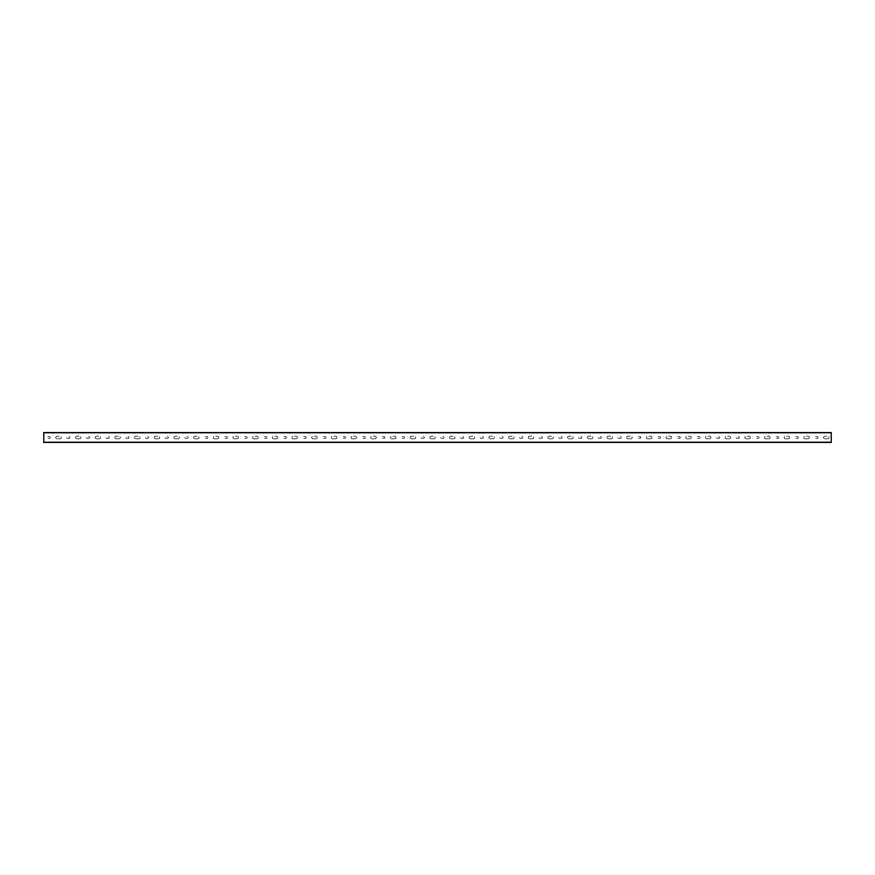 <?xml version="1.0" encoding="UTF-8"?>
<svg xmlns="http://www.w3.org/2000/svg" width="875" height="875" viewBox="0 0 875 875"><rect width="100%" height="100%" fill="white"/><g stroke="black" fill="none" stroke-linecap="round" stroke-linejoin="round"><path stroke-width="0.66" stroke-dasharray="4.38 3.28" d="M777.798 438.386A0.886 0.886 0 0 0 778.684 437.5A0.886 0.886 0 0 0 777.798 436.614L776.42 436.614A0.886 0.886 0 0 0 775.534 437.5A0.886 0.886 0 0 0 776.42 438.386L777.798 438.386A0.886 0.886 0 0 0 778.684 437.5A0.886 0.886 0 0 0 777.798 436.614L776.42 436.614A0.886 0.886 0 0 0 775.534 437.5A0.886 0.886 0 0 0 776.42 438.386L777.798 438.386M797.486 438.386A0.886 0.886 0 0 0 798.372 437.5A0.886 0.886 0 0 0 797.486 436.614L796.108 436.614A0.886 0.886 0 0 0 795.222 437.5A0.886 0.886 0 0 0 796.108 438.386L797.486 438.386A0.886 0.886 0 0 0 798.372 437.5A0.886 0.886 0 0 0 797.486 436.614L796.108 436.614A0.886 0.886 0 0 0 795.222 437.5A0.886 0.886 0 0 0 796.108 438.386L797.486 438.386M817.173 438.386A0.886 0.886 0 0 0 818.059 437.5A0.886 0.886 0 0 0 817.173 436.614L815.795 436.614A0.886 0.886 0 0 0 814.909 437.5A0.886 0.886 0 0 0 815.795 438.386L817.173 438.386A0.886 0.886 0 0 0 818.059 437.5A0.886 0.886 0 0 0 817.173 436.614L815.795 436.614A0.886 0.886 0 0 0 814.909 437.5A0.886 0.886 0 0 0 815.795 438.386L817.173 438.386M758.111 438.386A0.886 0.886 0 0 0 758.997 437.5A0.886 0.886 0 0 0 758.111 436.614L756.733 436.614A0.886 0.886 0 0 0 755.847 437.5A0.886 0.886 0 0 0 756.733 438.386L758.111 438.386A0.886 0.886 0 0 0 758.997 437.5A0.886 0.886 0 0 0 758.111 436.614L756.733 436.614A0.886 0.886 0 0 0 755.847 437.5A0.886 0.886 0 0 0 756.733 438.386L758.111 438.386M364.361 438.386A0.886 0.886 0 0 0 365.247 437.5A0.886 0.886 0 0 0 364.361 436.614L362.983 436.614A0.886 0.886 0 0 0 362.097 437.5A0.886 0.886 0 0 0 362.983 438.386L364.361 438.386A0.886 0.886 0 0 0 365.247 437.5A0.886 0.886 0 0 0 364.361 436.614L362.983 436.614A0.886 0.886 0 0 0 362.097 437.5A0.886 0.886 0 0 0 362.983 438.386L364.361 438.386M344.673 438.386A0.886 0.886 0 0 0 345.559 437.5A0.886 0.886 0 0 0 344.673 436.614L343.295 436.614A0.886 0.886 0 0 0 342.409 437.5A0.886 0.886 0 0 0 343.295 438.386L344.673 438.386A0.886 0.886 0 0 0 345.559 437.5A0.886 0.886 0 0 0 344.673 436.614L343.295 436.614A0.886 0.886 0 0 0 342.409 437.5A0.886 0.886 0 0 0 343.295 438.386L344.673 438.386M324.986 438.386A0.886 0.886 0 0 0 325.872 437.5A0.886 0.886 0 0 0 324.986 436.614L323.608 436.614A0.886 0.886 0 0 0 322.722 437.5A0.886 0.886 0 0 0 323.608 438.386L324.986 438.386A0.886 0.886 0 0 0 325.872 437.5A0.886 0.886 0 0 0 324.986 436.614L323.608 436.614A0.886 0.886 0 0 0 322.722 437.5A0.886 0.886 0 0 0 323.608 438.386L324.986 438.386M384.048 438.386A0.886 0.886 0 0 0 384.934 437.5A0.886 0.886 0 0 0 384.048 436.614L382.67 436.614A0.886 0.886 0 0 0 381.784 437.5A0.886 0.886 0 0 0 382.67 438.386L384.048 438.386A0.886 0.886 0 0 0 384.934 437.5A0.886 0.886 0 0 0 384.048 436.614L382.67 436.614A0.886 0.886 0 0 0 381.784 437.5A0.886 0.886 0 0 0 382.67 438.386L384.048 438.386M206.861 438.386A0.886 0.886 0 0 0 207.747 437.5A0.886 0.886 0 0 0 206.861 436.614L205.483 436.614A0.886 0.886 0 0 0 204.597 437.5A0.886 0.886 0 0 0 205.483 438.386L206.861 438.386A0.886 0.886 0 0 0 207.747 437.5A0.886 0.886 0 0 0 206.861 436.614L205.483 436.614A0.886 0.886 0 0 0 204.597 437.5A0.886 0.886 0 0 0 205.483 438.386L206.861 438.386M226.548 438.386A0.886 0.886 0 0 0 227.434 437.5A0.886 0.886 0 0 0 226.548 436.614L225.17 436.614A0.886 0.886 0 0 0 224.284 437.5A0.886 0.886 0 0 0 225.17 438.386L226.548 438.386A0.886 0.886 0 0 0 227.434 437.5A0.886 0.886 0 0 0 226.548 436.614L225.17 436.614A0.886 0.886 0 0 0 224.284 437.5A0.886 0.886 0 0 0 225.17 438.386L226.548 438.386M246.236 438.386A0.886 0.886 0 0 0 247.122 437.5A0.886 0.886 0 0 0 246.236 436.614L244.858 436.614A0.886 0.886 0 0 0 243.972 437.5A0.886 0.886 0 0 0 244.858 438.386L246.236 438.386A0.886 0.886 0 0 0 247.122 437.5A0.886 0.886 0 0 0 246.236 436.614L244.858 436.614A0.886 0.886 0 0 0 243.972 437.5A0.886 0.886 0 0 0 244.858 438.386L246.236 438.386M265.923 438.386A0.886 0.886 0 0 0 266.809 437.5A0.886 0.886 0 0 0 265.923 436.614L264.545 436.614A0.886 0.886 0 0 0 263.659 437.5A0.886 0.886 0 0 0 264.545 438.386L265.923 438.386A0.886 0.886 0 0 0 266.809 437.5A0.886 0.886 0 0 0 265.923 436.614L264.545 436.614A0.886 0.886 0 0 0 263.659 437.5A0.886 0.886 0 0 0 264.545 438.386L265.923 438.386M285.611 438.386A0.886 0.886 0 0 0 286.497 437.5A0.886 0.886 0 0 0 285.611 436.614L284.233 436.614A0.886 0.886 0 0 0 283.347 437.5A0.886 0.886 0 0 0 284.233 438.386L285.611 438.386A0.886 0.886 0 0 0 286.497 437.5A0.886 0.886 0 0 0 285.611 436.614L284.233 436.614A0.886 0.886 0 0 0 283.347 437.5A0.886 0.886 0 0 0 284.233 438.386L285.611 438.386M305.298 438.386A0.886 0.886 0 0 0 306.184 437.5A0.886 0.886 0 0 0 305.298 436.614L303.92 436.614A0.886 0.886 0 0 0 303.034 437.5A0.886 0.886 0 0 0 303.92 438.386L305.298 438.386A0.886 0.886 0 0 0 306.184 437.5A0.886 0.886 0 0 0 305.298 436.614L303.92 436.614A0.886 0.886 0 0 0 303.034 437.5A0.886 0.886 0 0 0 303.92 438.386L305.298 438.386M403.736 438.386A0.886 0.886 0 0 0 404.622 437.5A0.886 0.886 0 0 0 403.736 436.614L402.358 436.614A0.886 0.886 0 0 0 401.472 437.5A0.886 0.886 0 0 0 402.358 438.386L403.736 438.386A0.886 0.886 0 0 0 404.622 437.5A0.886 0.886 0 0 0 403.736 436.614L402.358 436.614A0.886 0.886 0 0 0 401.472 437.5A0.886 0.886 0 0 0 402.358 438.386L403.736 438.386M639.986 438.386A0.886 0.886 0 0 0 640.872 437.5A0.886 0.886 0 0 0 639.986 436.614L638.608 436.614A0.886 0.886 0 0 0 637.722 437.5A0.886 0.886 0 0 0 638.608 438.386L639.986 438.386A0.886 0.886 0 0 0 640.872 437.5A0.886 0.886 0 0 0 639.986 436.614L638.608 436.614A0.886 0.886 0 0 0 637.722 437.5A0.886 0.886 0 0 0 638.608 438.386L639.986 438.386M659.673 438.386A0.886 0.886 0 0 0 660.559 437.5A0.886 0.886 0 0 0 659.673 436.614L658.295 436.614A0.886 0.886 0 0 0 657.409 437.5A0.886 0.886 0 0 0 658.295 438.386L659.673 438.386A0.886 0.886 0 0 0 660.559 437.5A0.886 0.886 0 0 0 659.673 436.614L658.295 436.614A0.886 0.886 0 0 0 657.409 437.5A0.886 0.886 0 0 0 658.295 438.386L659.673 438.386M679.361 438.386A0.886 0.886 0 0 0 680.247 437.5A0.886 0.886 0 0 0 679.361 436.614L677.983 436.614A0.886 0.886 0 0 0 677.097 437.5A0.886 0.886 0 0 0 677.983 438.386L679.361 438.386A0.886 0.886 0 0 0 680.247 437.5A0.886 0.886 0 0 0 679.361 436.614L677.983 436.614A0.886 0.886 0 0 0 677.097 437.5A0.886 0.886 0 0 0 677.983 438.386L679.361 438.386M699.048 438.386A0.886 0.886 0 0 0 699.934 437.5A0.886 0.886 0 0 0 699.048 436.614L697.67 436.614A0.886 0.886 0 0 0 696.784 437.5A0.886 0.886 0 0 0 697.67 438.386L699.048 438.386A0.886 0.886 0 0 0 699.934 437.5A0.886 0.886 0 0 0 699.048 436.614L697.67 436.614A0.886 0.886 0 0 0 696.784 437.5A0.886 0.886 0 0 0 697.67 438.386L699.048 438.386M749.055 438.78A1.28 1.28 0 0 0 750.334 437.5A1.28 1.28 0 0 0 749.055 436.22L746.102 436.22A1.28 1.28 0 0 0 744.822 437.5A1.28 1.28 0 0 0 746.102 438.78L749.055 438.78A1.28 1.28 0 0 0 750.334 437.5A1.28 1.28 0 0 0 749.055 436.22L746.102 436.22A1.28 1.28 0 0 0 744.822 437.5A1.28 1.28 0 0 0 746.102 438.78L749.055 438.78M808.117 438.78A1.28 1.28 0 0 0 809.397 437.5A1.28 1.28 0 0 0 808.117 436.22L805.164 436.22A1.28 1.28 0 0 0 803.884 437.5A1.28 1.28 0 0 0 805.164 438.78L808.117 438.78A1.28 1.28 0 0 0 809.397 437.5A1.28 1.28 0 0 0 808.117 436.22L805.164 436.22A1.28 1.28 0 0 0 803.884 437.5A1.28 1.28 0 0 0 805.164 438.78L808.117 438.78M729.367 438.78A1.28 1.28 0 0 0 730.647 437.5A1.28 1.28 0 0 0 729.367 436.22L726.414 436.22A1.28 1.28 0 0 0 725.134 437.5A1.28 1.28 0 0 0 726.414 438.78L729.367 438.78A1.28 1.28 0 0 0 730.647 437.5A1.28 1.28 0 0 0 729.367 436.22L726.414 436.22A1.28 1.28 0 0 0 725.134 437.5A1.28 1.28 0 0 0 726.414 438.78L729.367 438.78M788.43 438.78A1.28 1.28 0 0 0 789.709 437.5A1.28 1.28 0 0 0 788.43 436.22L785.477 436.22A1.28 1.28 0 0 0 784.197 437.5A1.28 1.28 0 0 0 785.477 438.78L788.43 438.78A1.28 1.28 0 0 0 789.709 437.5A1.28 1.28 0 0 0 788.43 436.22L785.477 436.22A1.28 1.28 0 0 0 784.197 437.5A1.28 1.28 0 0 0 785.477 438.78L788.43 438.78M689.992 438.78A1.28 1.28 0 0 0 691.272 437.5A1.28 1.28 0 0 0 689.992 436.22L687.039 436.22A1.28 1.28 0 0 0 685.759 437.5A1.28 1.28 0 0 0 687.039 438.78L689.992 438.78A1.28 1.28 0 0 0 691.272 437.5A1.28 1.28 0 0 0 689.992 436.22L687.039 436.22A1.28 1.28 0 0 0 685.759 437.5A1.28 1.28 0 0 0 687.039 438.78L689.992 438.78M650.617 438.78A1.28 1.28 0 0 0 651.897 437.5A1.28 1.28 0 0 0 650.617 436.22L647.664 436.22A1.28 1.28 0 0 0 646.384 437.5A1.28 1.28 0 0 0 647.664 438.78L650.617 438.78A1.28 1.28 0 0 0 651.897 437.5A1.28 1.28 0 0 0 650.617 436.22L647.664 436.22A1.28 1.28 0 0 0 646.384 437.5A1.28 1.28 0 0 0 647.664 438.78L650.617 438.78M670.305 438.78A1.28 1.28 0 0 0 671.584 437.5A1.28 1.28 0 0 0 670.305 436.22L667.352 436.22A1.28 1.28 0 0 0 666.072 437.5A1.28 1.28 0 0 0 667.352 438.78L670.305 438.78A1.28 1.28 0 0 0 671.584 437.5A1.28 1.28 0 0 0 670.305 436.22L667.352 436.22A1.28 1.28 0 0 0 666.072 437.5A1.28 1.28 0 0 0 667.352 438.78L670.305 438.78M217.492 438.78A1.28 1.28 0 0 0 218.772 437.5A1.28 1.28 0 0 0 217.492 436.22L214.539 436.22A1.28 1.28 0 0 0 213.259 437.5A1.28 1.28 0 0 0 214.539 438.78L217.492 438.78A1.28 1.28 0 0 0 218.772 437.5A1.28 1.28 0 0 0 217.492 436.22L214.539 436.22A1.28 1.28 0 0 0 213.259 437.5A1.28 1.28 0 0 0 214.539 438.78L217.492 438.78M394.68 438.78A1.28 1.28 0 0 0 395.959 437.5A1.28 1.28 0 0 0 394.68 436.22L391.727 436.22A1.28 1.28 0 0 0 390.447 437.5A1.28 1.28 0 0 0 391.727 438.78L394.68 438.78A1.28 1.28 0 0 0 395.959 437.5A1.28 1.28 0 0 0 394.68 436.22L391.727 436.22A1.28 1.28 0 0 0 390.447 437.5A1.28 1.28 0 0 0 391.727 438.78L394.68 438.78M256.867 438.78A1.28 1.28 0 0 0 258.147 437.5A1.28 1.28 0 0 0 256.867 436.22L253.914 436.22A1.28 1.28 0 0 0 252.634 437.5A1.28 1.28 0 0 0 253.914 438.78L256.867 438.78A1.28 1.28 0 0 0 258.147 437.5A1.28 1.28 0 0 0 256.867 436.22L253.914 436.22A1.28 1.28 0 0 0 252.634 437.5A1.28 1.28 0 0 0 253.914 438.78L256.867 438.78M276.555 438.78A1.28 1.28 0 0 0 277.834 437.5A1.28 1.28 0 0 0 276.555 436.22L273.602 436.22A1.28 1.28 0 0 0 272.322 437.5A1.28 1.28 0 0 0 273.602 438.78L276.555 438.78A1.28 1.28 0 0 0 277.834 437.5A1.28 1.28 0 0 0 276.555 436.22L273.602 436.22A1.28 1.28 0 0 0 272.322 437.5A1.28 1.28 0 0 0 273.602 438.78L276.555 438.78M237.18 438.78A1.28 1.28 0 0 0 238.459 437.5A1.28 1.28 0 0 0 237.18 436.22L234.227 436.22A1.28 1.28 0 0 0 232.947 437.5A1.28 1.28 0 0 0 234.227 438.78L237.18 438.78A1.28 1.28 0 0 0 238.459 437.5A1.28 1.28 0 0 0 237.18 436.22L234.227 436.22A1.28 1.28 0 0 0 232.947 437.5A1.28 1.28 0 0 0 234.227 438.78L237.18 438.78M315.93 438.78A1.28 1.28 0 0 0 317.209 437.5A1.28 1.28 0 0 0 315.93 436.22L312.977 436.22A1.28 1.28 0 0 0 311.697 437.5A1.28 1.28 0 0 0 312.977 438.78L315.93 438.78A1.28 1.28 0 0 0 317.209 437.5A1.28 1.28 0 0 0 315.93 436.22L312.977 436.22A1.28 1.28 0 0 0 311.697 437.5A1.28 1.28 0 0 0 312.977 438.78L315.93 438.78M296.242 438.78A1.28 1.28 0 0 0 297.522 437.5A1.28 1.28 0 0 0 296.242 436.22L293.289 436.22A1.28 1.28 0 0 0 292.009 437.5A1.28 1.28 0 0 0 293.289 438.78L296.242 438.78A1.28 1.28 0 0 0 297.522 437.5A1.28 1.28 0 0 0 296.242 436.22L293.289 436.22A1.28 1.28 0 0 0 292.009 437.5A1.28 1.28 0 0 0 293.289 438.78L296.242 438.78M355.305 438.78A1.28 1.28 0 0 0 356.584 437.5A1.28 1.28 0 0 0 355.305 436.22L352.352 436.22A1.28 1.28 0 0 0 351.072 437.5A1.28 1.28 0 0 0 352.352 438.78L355.305 438.78A1.28 1.28 0 0 0 356.584 437.5A1.28 1.28 0 0 0 355.305 436.22L352.352 436.22A1.28 1.28 0 0 0 351.072 437.5A1.28 1.28 0 0 0 352.352 438.78L355.305 438.78M335.617 438.78A1.28 1.28 0 0 0 336.897 437.5A1.28 1.28 0 0 0 335.617 436.22L332.664 436.22A1.28 1.28 0 0 0 331.384 437.5A1.28 1.28 0 0 0 332.664 438.78L335.617 438.78A1.28 1.28 0 0 0 336.897 437.5A1.28 1.28 0 0 0 335.617 436.22L332.664 436.22A1.28 1.28 0 0 0 331.384 437.5A1.28 1.28 0 0 0 332.664 438.78L335.617 438.78M374.992 438.78A1.28 1.28 0 0 0 376.272 437.5A1.28 1.28 0 0 0 374.992 436.22L372.039 436.22A1.28 1.28 0 0 0 370.759 437.5A1.28 1.28 0 0 0 372.039 438.78L374.992 438.78A1.28 1.28 0 0 0 376.272 437.5A1.28 1.28 0 0 0 374.992 436.22L372.039 436.22A1.28 1.28 0 0 0 370.759 437.5A1.28 1.28 0 0 0 372.039 438.78L374.992 438.78M709.68 438.78A1.28 1.28 0 0 0 710.959 437.5A1.28 1.28 0 0 0 709.68 436.22L706.727 436.22A1.28 1.28 0 0 0 705.447 437.5A1.28 1.28 0 0 0 706.727 438.78L709.68 438.78A1.28 1.28 0 0 0 710.959 437.5A1.28 1.28 0 0 0 709.68 436.22L706.727 436.22A1.28 1.28 0 0 0 705.447 437.5A1.28 1.28 0 0 0 706.727 438.78L709.68 438.78M768.742 438.78A1.28 1.28 0 0 0 770.022 437.5A1.28 1.28 0 0 0 768.742 436.22L765.789 436.22A1.28 1.28 0 0 0 764.509 437.5A1.28 1.28 0 0 0 765.789 438.78L768.742 438.78A1.28 1.28 0 0 0 770.022 437.5A1.28 1.28 0 0 0 768.742 436.22L765.789 436.22A1.28 1.28 0 0 0 764.509 437.5A1.28 1.28 0 0 0 765.789 438.78L768.742 438.78M509.852 438.78L512.805 438.78A1.28 1.28 0 0 0 514.084 437.5A1.28 1.28 0 0 0 512.805 436.22L509.852 436.22A1.28 1.28 0 0 0 508.572 437.5A1.28 1.28 0 0 0 509.852 438.78L512.805 438.78A1.28 1.28 0 0 0 514.084 437.5A1.28 1.28 0 0 0 512.805 436.22L509.852 436.22A1.28 1.28 0 0 0 508.572 437.5A1.28 1.28 0 0 0 509.852 438.78M185.795 438.386L187.173 438.386A0.886 0.886 0 0 0 188.059 437.5A0.886 0.886 0 0 0 187.173 436.614L185.795 436.614A0.886 0.886 0 0 0 184.909 437.5A0.886 0.886 0 0 0 185.795 438.386L187.173 438.386A0.886 0.886 0 0 0 188.059 437.5A0.886 0.886 0 0 0 187.173 436.614L185.795 436.614A0.886 0.886 0 0 0 184.909 437.5A0.886 0.886 0 0 0 185.795 438.386M166.108 438.386L167.486 438.386A0.886 0.886 0 0 0 168.372 437.5A0.886 0.886 0 0 0 167.486 436.614L166.108 436.614A0.886 0.886 0 0 0 165.222 437.5A0.886 0.886 0 0 0 166.108 438.386L167.486 438.386A0.886 0.886 0 0 0 168.372 437.5A0.886 0.886 0 0 0 167.486 436.614L166.108 436.614A0.886 0.886 0 0 0 165.222 437.5A0.886 0.886 0 0 0 166.108 438.386M146.42 438.386L147.798 438.386A0.886 0.886 0 0 0 148.684 437.5A0.886 0.886 0 0 0 147.798 436.614L146.42 436.614A0.886 0.886 0 0 0 145.534 437.5A0.886 0.886 0 0 0 146.42 438.386L147.798 438.386A0.886 0.886 0 0 0 148.684 437.5A0.886 0.886 0 0 0 147.798 436.614L146.42 436.614A0.886 0.886 0 0 0 145.534 437.5A0.886 0.886 0 0 0 146.42 438.386M107.045 438.386L108.423 438.386A0.886 0.886 0 0 0 109.309 437.5A0.886 0.886 0 0 0 108.423 436.614L107.045 436.614A0.886 0.886 0 0 0 106.159 437.5A0.886 0.886 0 0 0 107.045 438.386L108.423 438.386A0.886 0.886 0 0 0 109.309 437.5A0.886 0.886 0 0 0 108.423 436.614L107.045 436.614A0.886 0.886 0 0 0 106.159 437.5A0.886 0.886 0 0 0 107.045 438.386M126.733 438.386L128.111 438.386A0.886 0.886 0 0 0 128.997 437.5A0.886 0.886 0 0 0 128.111 436.614L126.733 436.614A0.886 0.886 0 0 0 125.847 437.5A0.886 0.886 0 0 0 126.733 438.386L128.111 438.386A0.886 0.886 0 0 0 128.997 437.5A0.886 0.886 0 0 0 128.111 436.614L126.733 436.614A0.886 0.886 0 0 0 125.847 437.5A0.886 0.886 0 0 0 126.733 438.386M96.414 438.78L99.367 438.78A1.28 1.28 0 0 0 100.647 437.5A1.28 1.28 0 0 0 99.367 436.22L96.414 436.22A1.28 1.28 0 0 0 95.134 437.5A1.28 1.28 0 0 0 96.414 438.78L99.367 438.78A1.28 1.28 0 0 0 100.647 437.5A1.28 1.28 0 0 0 99.367 436.22L96.414 436.22A1.28 1.28 0 0 0 95.134 437.5A1.28 1.28 0 0 0 96.414 438.78M87.358 438.386L88.736 438.386A0.886 0.886 0 0 0 89.622 437.5A0.886 0.886 0 0 0 88.736 436.614L87.358 436.614A0.886 0.886 0 0 0 86.472 437.5A0.886 0.886 0 0 0 87.358 438.386L88.736 438.386A0.886 0.886 0 0 0 89.622 437.5A0.886 0.886 0 0 0 88.736 436.614L87.358 436.614A0.886 0.886 0 0 0 86.472 437.5A0.886 0.886 0 0 0 87.358 438.386M135.789 438.78L138.742 438.78A1.28 1.28 0 0 0 140.022 437.5A1.28 1.28 0 0 0 138.742 436.22L135.789 436.22A1.28 1.28 0 0 0 134.509 437.5A1.28 1.28 0 0 0 135.789 438.78L138.742 438.78A1.28 1.28 0 0 0 140.022 437.5A1.28 1.28 0 0 0 138.742 436.22L135.789 436.22A1.28 1.28 0 0 0 134.509 437.5A1.28 1.28 0 0 0 135.789 438.78M155.477 438.78L158.43 438.78A1.28 1.28 0 0 0 159.709 437.5A1.28 1.28 0 0 0 158.43 436.22L155.477 436.22A1.28 1.28 0 0 0 154.197 437.5A1.28 1.28 0 0 0 155.477 438.78L158.43 438.78A1.28 1.28 0 0 0 159.709 437.5A1.28 1.28 0 0 0 158.43 436.22L155.477 436.22A1.28 1.28 0 0 0 154.197 437.5A1.28 1.28 0 0 0 155.477 438.78M175.164 438.78L178.117 438.78A1.28 1.28 0 0 0 179.397 437.5A1.28 1.28 0 0 0 178.117 436.22L175.164 436.22A1.28 1.28 0 0 0 173.884 437.5A1.28 1.28 0 0 0 175.164 438.78L178.117 438.78A1.28 1.28 0 0 0 179.397 437.5A1.28 1.28 0 0 0 178.117 436.22L175.164 436.22A1.28 1.28 0 0 0 173.884 437.5A1.28 1.28 0 0 0 175.164 438.78M116.102 438.78L119.055 438.78A1.28 1.28 0 0 0 120.334 437.5A1.28 1.28 0 0 0 119.055 436.22L116.102 436.22A1.28 1.28 0 0 0 114.822 437.5A1.28 1.28 0 0 0 116.102 438.78L119.055 438.78A1.28 1.28 0 0 0 120.334 437.5A1.28 1.28 0 0 0 119.055 436.22L116.102 436.22A1.28 1.28 0 0 0 114.822 437.5A1.28 1.28 0 0 0 116.102 438.78M76.727 438.78L79.68 438.78A1.28 1.28 0 0 0 80.959 437.5A1.28 1.28 0 0 0 79.68 436.22L76.727 436.22A1.28 1.28 0 0 0 75.447 437.5A1.28 1.28 0 0 0 76.727 438.78L79.68 438.78A1.28 1.28 0 0 0 80.959 437.5A1.28 1.28 0 0 0 79.68 436.22L76.727 436.22A1.28 1.28 0 0 0 75.447 437.5A1.28 1.28 0 0 0 76.727 438.78M194.852 438.78L197.805 438.78A1.28 1.28 0 0 0 199.084 437.5A1.28 1.28 0 0 0 197.805 436.22L194.852 436.22A1.28 1.28 0 0 0 193.572 437.5A1.28 1.28 0 0 0 194.852 438.78L197.805 438.78A1.28 1.28 0 0 0 199.084 437.5A1.28 1.28 0 0 0 197.805 436.22L194.852 436.22A1.28 1.28 0 0 0 193.572 437.5A1.28 1.28 0 0 0 194.852 438.78M411.414 438.78L414.367 438.78A1.28 1.28 0 0 0 415.647 437.5A1.28 1.28 0 0 0 414.367 436.22L411.414 436.22A1.28 1.28 0 0 0 410.134 437.5A1.28 1.28 0 0 0 411.414 438.78L414.367 438.78A1.28 1.28 0 0 0 415.647 437.5A1.28 1.28 0 0 0 414.367 436.22L411.414 436.22A1.28 1.28 0 0 0 410.134 437.5A1.28 1.28 0 0 0 411.414 438.78M422.045 438.386L423.423 438.386A0.886 0.886 0 0 0 424.309 437.5A0.886 0.886 0 0 0 423.423 436.614L422.045 436.614A0.886 0.886 0 0 0 421.159 437.5A0.886 0.886 0 0 0 422.045 438.386L423.423 438.386A0.886 0.886 0 0 0 424.309 437.5A0.886 0.886 0 0 0 423.423 436.614L422.045 436.614A0.886 0.886 0 0 0 421.159 437.5A0.886 0.886 0 0 0 422.045 438.386M431.102 438.78L434.055 438.78A1.28 1.28 0 0 0 435.334 437.5A1.28 1.28 0 0 0 434.055 436.22L431.102 436.22A1.28 1.28 0 0 0 429.822 437.5A1.28 1.28 0 0 0 431.102 438.78L434.055 438.78A1.28 1.28 0 0 0 435.334 437.5A1.28 1.28 0 0 0 434.055 436.22L431.102 436.22A1.28 1.28 0 0 0 429.822 437.5A1.28 1.28 0 0 0 431.102 438.78M441.733 438.386L443.111 438.386A0.886 0.886 0 0 0 443.997 437.5A0.886 0.886 0 0 0 443.111 436.614L441.733 436.614A0.886 0.886 0 0 0 440.847 437.5A0.886 0.886 0 0 0 441.733 438.386L443.111 438.386A0.886 0.886 0 0 0 443.997 437.5A0.886 0.886 0 0 0 443.111 436.614L441.733 436.614A0.886 0.886 0 0 0 440.847 437.5A0.886 0.886 0 0 0 441.733 438.386M540.17 438.386L541.548 438.386A0.886 0.886 0 0 0 542.434 437.5A0.886 0.886 0 0 0 541.548 436.614L540.17 436.614A0.886 0.886 0 0 0 539.284 437.5A0.886 0.886 0 0 0 540.17 438.386L541.548 438.386A0.886 0.886 0 0 0 542.434 437.5A0.886 0.886 0 0 0 541.548 436.614L540.17 436.614A0.886 0.886 0 0 0 539.284 437.5A0.886 0.886 0 0 0 540.17 438.386M500.795 438.386L502.173 438.386A0.886 0.886 0 0 0 503.059 437.5A0.886 0.886 0 0 0 502.173 436.614L500.795 436.614A0.886 0.886 0 0 0 499.909 437.5A0.886 0.886 0 0 0 500.795 438.386L502.173 438.386A0.886 0.886 0 0 0 503.059 437.5A0.886 0.886 0 0 0 502.173 436.614L500.795 436.614A0.886 0.886 0 0 0 499.909 437.5A0.886 0.886 0 0 0 500.795 438.386M490.164 438.78L493.117 438.78A1.28 1.28 0 0 0 494.397 437.5A1.28 1.28 0 0 0 493.117 436.22L490.164 436.22A1.28 1.28 0 0 0 488.884 437.5A1.28 1.28 0 0 0 490.164 438.78L493.117 438.78A1.28 1.28 0 0 0 494.397 437.5A1.28 1.28 0 0 0 493.117 436.22L490.164 436.22A1.28 1.28 0 0 0 488.884 437.5A1.28 1.28 0 0 0 490.164 438.78M559.858 438.386L561.236 438.386A0.886 0.886 0 0 0 562.122 437.5A0.886 0.886 0 0 0 561.236 436.614L559.858 436.614A0.886 0.886 0 0 0 558.972 437.5A0.886 0.886 0 0 0 559.858 438.386L561.236 438.386A0.886 0.886 0 0 0 562.122 437.5A0.886 0.886 0 0 0 561.236 436.614L559.858 436.614A0.886 0.886 0 0 0 558.972 437.5A0.886 0.886 0 0 0 559.858 438.386M461.42 438.386L462.798 438.386A0.886 0.886 0 0 0 463.684 437.5A0.886 0.886 0 0 0 462.798 436.614L461.42 436.614A0.886 0.886 0 0 0 460.534 437.5A0.886 0.886 0 0 0 461.42 438.386L462.798 438.386A0.886 0.886 0 0 0 463.684 437.5A0.886 0.886 0 0 0 462.798 436.614L461.42 436.614A0.886 0.886 0 0 0 460.534 437.5A0.886 0.886 0 0 0 461.42 438.386M549.227 438.78L552.18 438.78A1.28 1.28 0 0 0 553.459 437.5A1.28 1.28 0 0 0 552.18 436.22L549.227 436.22A1.28 1.28 0 0 0 547.947 437.5A1.28 1.28 0 0 0 549.227 438.78L552.18 438.78A1.28 1.28 0 0 0 553.459 437.5A1.28 1.28 0 0 0 552.18 436.22L549.227 436.22A1.28 1.28 0 0 0 547.947 437.5A1.28 1.28 0 0 0 549.227 438.78M568.914 438.78L571.867 438.78A1.28 1.28 0 0 0 573.147 437.5A1.28 1.28 0 0 0 571.867 436.22L568.914 436.22A1.28 1.28 0 0 0 567.634 437.5A1.28 1.28 0 0 0 568.914 438.78L571.867 438.78A1.28 1.28 0 0 0 573.147 437.5A1.28 1.28 0 0 0 571.867 436.22L568.914 436.22A1.28 1.28 0 0 0 567.634 437.5A1.28 1.28 0 0 0 568.914 438.78M520.483 438.386L521.861 438.386A0.886 0.886 0 0 0 522.747 437.5A0.886 0.886 0 0 0 521.861 436.614L520.483 436.614A0.886 0.886 0 0 0 519.597 437.5A0.886 0.886 0 0 0 520.483 438.386L521.861 438.386A0.886 0.886 0 0 0 522.747 437.5A0.886 0.886 0 0 0 521.861 436.614L520.483 436.614A0.886 0.886 0 0 0 519.597 437.5A0.886 0.886 0 0 0 520.483 438.386M481.108 438.386L482.486 438.386A0.886 0.886 0 0 0 483.372 437.5A0.886 0.886 0 0 0 482.486 436.614L481.108 436.614A0.886 0.886 0 0 0 480.222 437.5A0.886 0.886 0 0 0 481.108 438.386L482.486 438.386A0.886 0.886 0 0 0 483.372 437.5A0.886 0.886 0 0 0 482.486 436.614L481.108 436.614A0.886 0.886 0 0 0 480.222 437.5A0.886 0.886 0 0 0 481.108 438.386M579.545 438.386L580.923 438.386A0.886 0.886 0 0 0 581.809 437.5A0.886 0.886 0 0 0 580.923 436.614L579.545 436.614A0.886 0.886 0 0 0 578.659 437.5A0.886 0.886 0 0 0 579.545 438.386L580.923 438.386A0.886 0.886 0 0 0 581.809 437.5A0.886 0.886 0 0 0 580.923 436.614L579.545 436.614A0.886 0.886 0 0 0 578.659 437.5A0.886 0.886 0 0 0 579.545 438.386M618.92 438.386L620.298 438.386A0.886 0.886 0 0 0 621.184 437.5A0.886 0.886 0 0 0 620.298 436.614L618.92 436.614A0.886 0.886 0 0 0 618.034 437.5A0.886 0.886 0 0 0 618.92 438.386L620.298 438.386A0.886 0.886 0 0 0 621.184 437.5A0.886 0.886 0 0 0 620.298 436.614L618.92 436.614A0.886 0.886 0 0 0 618.034 437.5A0.886 0.886 0 0 0 618.92 438.386M599.233 438.386L600.611 438.386A0.886 0.886 0 0 0 601.497 437.5A0.886 0.886 0 0 0 600.611 436.614L599.233 436.614A0.886 0.886 0 0 0 598.347 437.5A0.886 0.886 0 0 0 599.233 438.386L600.611 438.386A0.886 0.886 0 0 0 601.497 437.5A0.886 0.886 0 0 0 600.611 436.614L599.233 436.614A0.886 0.886 0 0 0 598.347 437.5A0.886 0.886 0 0 0 599.233 438.386M627.977 438.78L630.93 438.78A1.28 1.28 0 0 0 632.209 437.5A1.28 1.28 0 0 0 630.93 436.22L627.977 436.22A1.28 1.28 0 0 0 626.697 437.5A1.28 1.28 0 0 0 627.977 438.78L630.93 438.78A1.28 1.28 0 0 0 632.209 437.5A1.28 1.28 0 0 0 630.93 436.22L627.977 436.22A1.28 1.28 0 0 0 626.697 437.5A1.28 1.28 0 0 0 627.977 438.78M608.289 438.78L611.242 438.78A1.28 1.28 0 0 0 612.522 437.5A1.28 1.28 0 0 0 611.242 436.22L608.289 436.22A1.28 1.28 0 0 0 607.009 437.5A1.28 1.28 0 0 0 608.289 438.78L611.242 438.78A1.28 1.28 0 0 0 612.522 437.5A1.28 1.28 0 0 0 611.242 436.22L608.289 436.22A1.28 1.28 0 0 0 607.009 437.5A1.28 1.28 0 0 0 608.289 438.78M450.789 438.78L453.742 438.78A1.28 1.28 0 0 0 455.022 437.5A1.28 1.28 0 0 0 453.742 436.22L450.789 436.22A1.28 1.28 0 0 0 449.509 437.5A1.28 1.28 0 0 0 450.789 438.78L453.742 438.78A1.28 1.28 0 0 0 455.022 437.5A1.28 1.28 0 0 0 453.742 436.22L450.789 436.22A1.28 1.28 0 0 0 449.509 437.5A1.28 1.28 0 0 0 450.789 438.78M529.539 438.78L532.492 438.78A1.28 1.28 0 0 0 533.772 437.5A1.28 1.28 0 0 0 532.492 436.22L529.539 436.22A1.28 1.28 0 0 0 528.259 437.5A1.28 1.28 0 0 0 529.539 438.78L532.492 438.78A1.28 1.28 0 0 0 533.772 437.5A1.28 1.28 0 0 0 532.492 436.22L529.539 436.22A1.28 1.28 0 0 0 528.259 437.5A1.28 1.28 0 0 0 529.539 438.78M588.602 438.78L591.555 438.78A1.28 1.28 0 0 0 592.834 437.5A1.28 1.28 0 0 0 591.555 436.22L588.602 436.22A1.28 1.28 0 0 0 587.322 437.5A1.28 1.28 0 0 0 588.602 438.78L591.555 438.78A1.28 1.28 0 0 0 592.834 437.5A1.28 1.28 0 0 0 591.555 436.22L588.602 436.22A1.28 1.28 0 0 0 587.322 437.5A1.28 1.28 0 0 0 588.602 438.78M470.477 438.78L473.43 438.78A1.28 1.28 0 0 0 474.709 437.5A1.28 1.28 0 0 0 473.43 436.22L470.477 436.22A1.28 1.28 0 0 0 469.197 437.5A1.28 1.28 0 0 0 470.477 438.78L473.43 438.78A1.28 1.28 0 0 0 474.709 437.5A1.28 1.28 0 0 0 473.43 436.22L470.477 436.22A1.28 1.28 0 0 0 469.197 437.5A1.28 1.28 0 0 0 470.477 438.78M824.852 438.78L827.805 438.78A1.28 1.28 0 0 0 829.084 437.5A1.28 1.28 0 0 0 827.805 436.22L824.852 436.22A1.28 1.28 0 0 0 823.572 437.5A1.28 1.28 0 0 0 824.852 438.78L827.805 438.78A1.28 1.28 0 0 0 829.084 437.5A1.28 1.28 0 0 0 827.805 436.22L824.852 436.22A1.28 1.28 0 0 0 823.572 437.5A1.28 1.28 0 0 0 824.852 438.78M737.045 438.386L738.423 438.386A0.886 0.886 0 0 0 739.309 437.5A0.886 0.886 0 0 0 738.423 436.614L737.045 436.614A0.886 0.886 0 0 0 736.159 437.5A0.886 0.886 0 0 0 737.045 438.386L738.423 438.386A0.886 0.886 0 0 0 739.309 437.5A0.886 0.886 0 0 0 738.423 436.614L737.045 436.614A0.886 0.886 0 0 0 736.159 437.5A0.886 0.886 0 0 0 737.045 438.386M49.361 438.386A0.886 0.886 0 0 0 50.247 437.5A0.886 0.886 0 0 0 49.361 436.614L47.983 436.614A0.886 0.886 0 0 0 47.097 437.5A0.886 0.886 0 0 0 47.983 438.386L49.361 438.386A0.886 0.886 0 0 0 50.247 437.5A0.886 0.886 0 0 0 49.361 436.614L47.983 436.614A0.886 0.886 0 0 0 47.097 437.5A0.886 0.886 0 0 0 47.983 438.386L49.361 438.386M67.67 438.386L69.048 438.386A0.886 0.886 0 0 0 69.934 437.5A0.886 0.886 0 0 0 69.048 436.614L67.67 436.614A0.886 0.886 0 0 0 66.784 437.5A0.886 0.886 0 0 0 67.67 438.386L69.048 438.386A0.886 0.886 0 0 0 69.934 437.5A0.886 0.886 0 0 0 69.048 436.614L67.67 436.614A0.886 0.886 0 0 0 66.784 437.5A0.886 0.886 0 0 0 67.67 438.386M57.039 438.78L59.992 438.78A1.28 1.28 0 0 0 61.272 437.5A1.28 1.28 0 0 0 59.992 436.22L57.039 436.22A1.28 1.28 0 0 0 55.759 437.5A1.28 1.28 0 0 0 57.039 438.78L59.992 438.78A1.28 1.28 0 0 0 61.272 437.5A1.28 1.28 0 0 0 59.992 436.22L57.039 436.22A1.28 1.28 0 0 0 55.759 437.5A1.28 1.28 0 0 0 57.039 438.78M717.358 438.386L718.736 438.386A0.886 0.886 0 0 0 719.622 437.5A0.886 0.886 0 0 0 718.736 436.614L717.358 436.614A0.886 0.886 0 0 0 716.472 437.5A0.886 0.886 0 0 0 717.358 438.386L718.736 438.386A0.886 0.886 0 0 0 719.622 437.5A0.886 0.886 0 0 0 718.736 436.614L717.358 436.614A0.886 0.886 0 0 0 716.472 437.5A0.886 0.886 0 0 0 717.358 438.386M43.75 432.578L831.25 432.578L831.25 442.422L43.75 442.422L43.75 432.578M831.25 433.092L831.25 441.908L43.75 441.908L43.75 433.092L831.25 433.092L43.75 433.092L43.75 441.908L831.25 441.908L831.25 433.092"/><path stroke-width="1.31" d="M43.75 442.422L43.75 432.578L831.25 432.578L831.25 442.422L43.75 442.422"/></g></svg>
